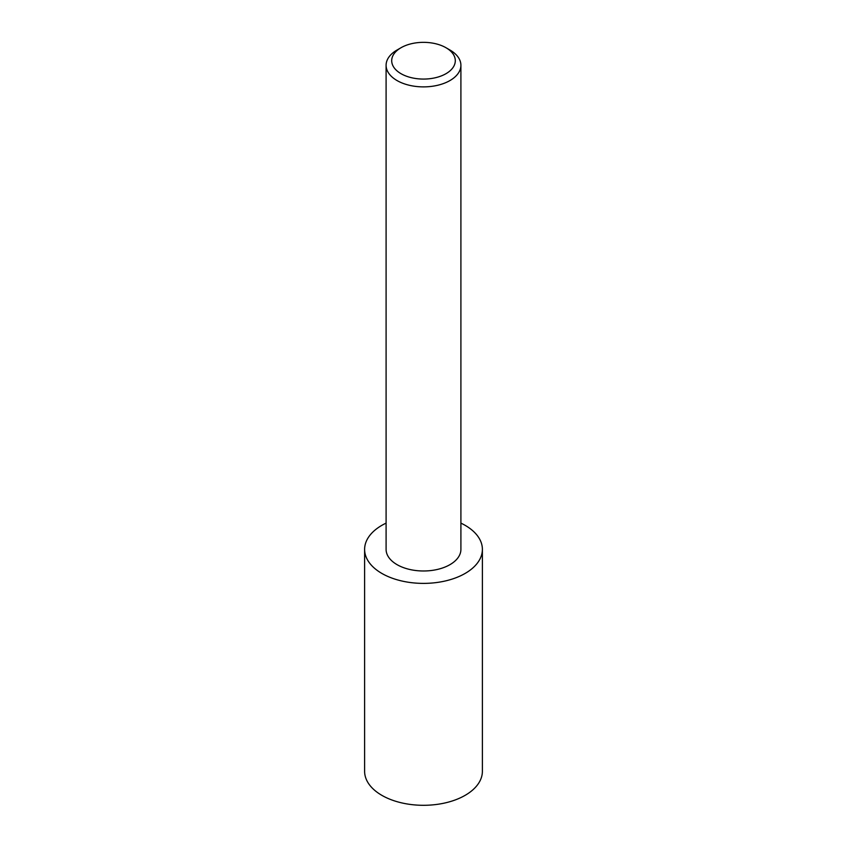 <?xml version="1.0" encoding="UTF-8"?>
<svg xmlns="http://www.w3.org/2000/svg" width="847" height="847" viewBox="0 0 847 847"><rect width="100%" height="100%" fill="white"/><g stroke="black" fill="none" stroke-linecap="round" stroke-linejoin="round"><path stroke-width="1.27" d="M386.094 523.128A58.888 33.996 0 0 0 364.612 549.385L364.612 771.299A58.888 33.996 0 0 0 381.859 795.344A58.888 33.996 0 0 0 446.041 802.712A58.888 33.996 0 0 0 482.388 771.299L482.388 549.385A58.888 33.996 0 0 0 465.141 525.341A58.888 33.996 0 0 0 460.906 523.128M364.612 549.385A58.888 33.996 0 0 0 381.859 573.43A58.888 33.996 0 0 0 446.041 580.798A58.888 33.996 0 0 0 482.388 549.385M401.012 73.689A31.794 18.359 0 0 0 445.988 73.689A31.794 18.359 0 0 0 445.988 47.728L449.948 50.015A37.406 21.599 0 0 1 460.906 65.293A37.406 21.599 0 0 1 437.814 85.24A37.406 21.599 0 0 1 397.052 80.56A37.406 21.599 0 0 1 386.094 65.293A37.406 21.599 0 0 1 397.052 50.015L401.012 47.728A31.794 18.359 0 0 0 401.012 73.689M386.094 65.293L386.094 549.385A37.406 21.599 0 0 0 397.052 564.653A37.406 21.599 0 0 0 437.814 569.343A37.406 21.599 0 0 0 460.906 549.385L460.906 65.293M449.948 50.015L445.988 47.728A31.794 18.359 0 0 0 401.012 47.728"/></g></svg>
